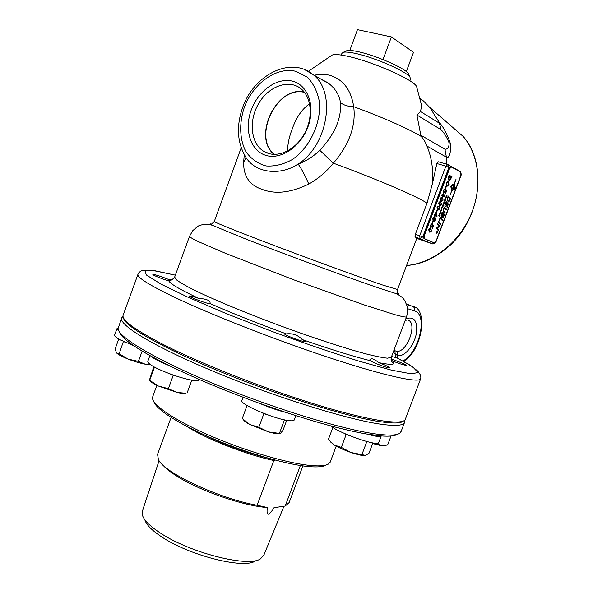<?xml version="1.0" encoding="UTF-8"?>
<svg xmlns="http://www.w3.org/2000/svg" width="593" height="593" viewBox="0 0 593 593"><rect width="100%" height="100%" fill="white"/><g stroke="black" fill="none" stroke-linecap="round" stroke-linejoin="round"><path stroke-width="0.89" d="M320.583 78.928L329.523 84.11C335.69 89.12 339.344 95.295 340.486 102.641C343.858 105.25 348.261 106.599 353.695 106.688C351.041 89.669 342.991 79.188 329.552 75.237C324.786 74.058 319.679 74.066 314.231 75.252M444.935 149.236L420.808 135.197L420.133 135.678C422.639 137.465 424.922 140.926 426.975 146.071L446.396 157.16L446.44 158.287C449.561 157.241 450.947 152.505 450.598 144.084C447.248 134.233 443.468 127.021 439.265 122.462L441.014 129.659C444.32 133.069 447.04 137.554 449.175 143.113C449.012 147.309 447.596 149.347 444.935 149.236L446.396 157.16M420.808 135.197L416.886 114.983L420.474 111.528L421.682 105.858L420.763 102.367M331.583 55.46L332.065 55.127C334.4 54.037 340.063 54.526 349.055 56.587C373.916 62.132 414.277 80.196 416.612 86.571L416.946 87.838M410.526 79.165L409.963 77.127C406.309 71.434 375.51 57.84 356.408 53.629C349.892 52.147 345.504 51.71 343.236 52.31L341.887 53.4L341.338 55.06M406.316 71.597L413.491 52.317L391.41 36.922L383.004 59.589M349.796 50.435L357.46 29.65L391.41 36.922M408.962 74.94L408.325 73.532C404.908 68.217 376.622 55.712 359.032 51.865C353.02 50.509 348.966 50.108 346.846 50.672L346.038 51.042M300.369 465.527L285.196 506.051L274.025 507.682C268.503 516.459 266.272 516.399 267.317 507.512L257.14 505.266L273.833 460.502L275.078 460.079M364.777 455.506C362.212 455.728 357.646 454.735 351.063 452.526L365.481 455.357L368.942 453.371L372.893 442.912M332.888 427.449L328.381 439.45L334.215 444.98L330.501 441.933M341.338 447.389L351.063 452.526C344.266 450.146 338.647 447.633 334.215 444.98L341.338 447.389L346.186 434.499L349.996 435.811M365.785 441.259L366.808 441.615L361.96 454.453M344.414 433.446L346.186 434.499M378.779 442.46L381.24 435.944C380.232 437.115 375.577 436.507 367.26 434.128L381.24 435.944C389.482 436.552 394.819 436.018 397.243 434.343M378.712 442.63C378.149 446.818 338.899 433.164 330.709 425.893M279.955 433.653C277.954 434.061 274.166 433.483 268.585 431.919L280.385 433.535L283.031 430.199L286.723 420.296M242.722 418.954L249.868 424.529L258.83 427.271L268.585 431.919L249.868 424.529C246.132 422.512 244.012 420.919 243.508 419.748M261.683 412.55L263.878 413.684L258.83 427.271M247.066 405.501L242.263 418.473M284.47 419.851L279.503 433.179M263.878 413.684L266.917 414.574M259.623 403.359L285.908 412.424C277.591 410.386 268.829 407.361 259.623 403.359C225.207 390.883 195.015 378.275 169.035 365.533C159.673 361.782 153.654 358.654 150.993 356.163L169.035 365.533M294.321 419.822L294.247 420.022C293.772 420.822 291.86 421.008 288.509 420.57C273.788 418.977 238.445 403.566 241.922 400.379L243.086 397.251M285.908 412.424C319.316 423.343 346.431 430.577 367.26 434.128M119.467 331.939C120.839 337.091 131.349 345.163 150.993 356.163M177.188 392.477L185.839 393.241C184.497 393.73 181.614 393.47 177.188 392.477L158.405 386.043L168.36 388.652L177.188 392.477M153.795 366.77L149.399 380.15L158.405 386.043C153.305 383.678 150.348 381.788 149.54 380.372M154.484 367.141L149.732 380.165M170.117 373.968L173.223 375.362L168.36 388.652M191.806 380.172L187.099 392.989M173.223 375.362L176.18 376.073M199.478 379.75L199.411 379.92C197.076 381.662 188.463 380.083 173.564 375.199C156.841 369.076 148.243 364.48 147.776 361.411L149.91 355.563M118.756 338.981L115.101 349.055L116.569 352.931L119.163 353.828L128.221 359.128L138.406 361.389L145.203 364.191C140.259 363.279 134.596 361.597 128.221 359.128C122.128 356.689 118.274 354.658 116.643 353.02M149.999 364.406L145.203 364.191L149.94 364.361M123.418 341.383L119.163 353.828M142.157 351.086L138.406 361.389M123.603 341.59L125.382 342.28M119.023 331.242L116.91 328.73L118.111 328.218M133.573 345.63L120.742 340.056C116.272 337.706 114.227 336.053 114.605 335.104L116.865 328.856M383.901 445.847L381.818 445.84L387.622 445.002L391.009 436.048M372.797 443.156L377.037 443.749L381.818 445.84L372.649 443.542M377.23 443.245L377.037 443.749M285.196 506.051L289.169 502.53M274.025 507.682L277.242 507.438M144.907 520.039C146.338 524.716 151.66 530.157 160.881 536.354C188.122 555.174 243.404 569.28 255.227 561.067M159.065 460.739L142.468 510.818L142.364 515.058C143.854 519.994 149.532 525.776 159.398 532.388C188.589 552.476 247.956 567.664 260.357 558.94L263.826 555.218M162.556 464.69C165.617 468.396 170.917 472.547 178.471 477.15C201.679 491.53 244.724 506.177 267.317 507.512M171.081 417.472L157.568 454.312L158.427 459.753C164.587 472.992 219.818 498.817 257.14 505.266M186.728 426.397C205.956 438.842 246.362 454.698 273.833 460.502M202.413 434.024C223.598 444.379 245.598 452.452 268.407 458.256M330.383 461.643L328.552 463.956C325.816 465.698 320.324 466.254 312.088 465.631C290.274 463.963 248.793 452.125 213.154 437.004C177.463 421.882 153.372 406.086 152.527 398.496L152.824 396.398L156.871 385.317M153.883 401.683C156.115 409.563 180.339 425.003 214.866 439.465C249.356 453.934 288.873 465.097 309.931 466.676C318.011 467.277 323.415 466.721 326.128 465.001M401.202 431.237L399.867 433.172C396.954 435.366 389.349 435.685 377.059 434.135C344.6 430.073 275.308 409.088 215.392 384.353C155.366 359.617 117.384 336.728 118.103 328.389L121.58 318.367M123.047 316.454L121.832 317.67C117.399 324.238 153.164 346.334 214.214 371.707C275.137 397.08 347.609 419.57 380.817 424.195C394.916 426.159 402.78 425.685 404.419 422.757L404.574 420.326M403.359 421.06C400.994 423.372 393.352 423.602 380.417 421.742C348.551 417.168 280.6 396.257 221.367 372.063C162.022 347.861 123.729 325.727 123.507 317.804M423.61 235.666L448.849 168.538L449.487 168.723L424.232 235.881L423.61 235.666L423.328 237.185L423.951 238.512L433.52 242.619M450.902 166.855L449.353 167.582L448.849 168.538M431.704 223.895L430.533 225.436L430.859 226.949M432.364 225.244L432.149 226.363L430.748 227.712L430.073 226.919L430.273 225.318L431.741 223.902L430.562 225.444L430.822 226.926L431.912 226.044L432.297 224.302L433.55 225.503L432.527 228.231L433.016 225.889L432.364 225.244L432.119 226.356L430.637 227.682M432.29 224.317L433.52 225.488L432.497 228.223M448.175 196.009L450.472 198.529L449.464 201.064L448.019 201.991M447.389 199.485L448.441 201.286L449.242 200.753L449.968 198.981L448.138 197.002L447.389 199.485L448.308 201.257M447.137 198.892L448.182 195.986L450.502 198.536L449.494 201.071L448.175 202.028L447.137 198.892M448.167 197.009L447.418 199.493M455.283 187.736L454.838 188.915L452.6 190.383L451.977 190.19L450.124 195.015L451.918 190.153L450.799 186.78L451.243 185.594L452.963 184.126L452.511 185.312L451.058 186.217L452.333 188.967L453.667 185.513L453.282 185.994L452.896 184.705L454.149 183.697L455.283 187.736L454.809 188.908L452.281 190.309M455.935 179.494L454.142 184.356L455.246 187.729M455.958 179.538L454.171 184.364M454.097 183.734L455.987 179.546M453.267 185.935L453.489 185.439M452.333 188.967L451.058 186.217M452.733 189.13L453.697 185.542L452.422 189.004L454.994 188.292L453.727 185.55M452.926 184.134L452.511 185.312L451.088 186.224M451.977 190.19L450.235 194.689M446.092 201.538L448.397 204.036L446.907 207.995M446.084 202.539L444.78 206.016L446.099 201.524L448.427 204.051L446.929 208.017L447.885 204.496L447.166 203.703L445.699 206.609L446.9 203.421L446.084 202.539L444.757 205.986M447.166 203.703L445.936 206.861M444.891 213.428L443.52 211.975L443.223 209.01L444.631 207.38L446.492 209.188L446.218 209.915L444.409 208.121L443.542 209.129L443.883 211.33L445.173 212.702L444.891 213.428M444.439 208.128L443.512 209.114L443.853 211.323L445.173 212.702M445.135 212.687L444.869 213.406M444.691 207.387L446.492 209.188M446.462 209.173L446.195 209.892M442.081 212.175L444.431 214.651L443.49 217.097L442.519 218.009L442.119 216.638L441.244 217.268L441.059 214.896L442.081 212.175L444.402 214.644L443.46 217.09L442.445 217.987M441.311 215.177L441.57 216.534L442.889 214.043L442.044 213.176L441.311 215.177L441.511 216.519M443.156 214.325L442.645 217.275L443.89 215.103L443.127 214.31L442.66 217.283M442.074 213.191L441.348 215.185M442.119 216.638L441.214 217.26M439.094 221.122L440.162 217.29L442.519 219.744L442.245 220.47L440.154 218.298L439.094 221.122M439.065 221.093L440.154 218.298M440.154 217.305L442.519 219.744M442.482 219.736L442.215 220.448M438.516 221.663L440.873 224.095L440.599 224.829L438.234 222.39L438.516 221.663L440.844 224.087L440.577 224.799M438.509 230.373L436.137 227.971L436.411 227.238L439.561 226.422L437.486 224.384L437.76 223.672L440.125 226.096L439.828 226.867L436.722 227.653L438.783 229.661L438.509 230.373M436.722 227.653L438.783 229.661M438.746 229.647L438.486 230.343M437.753 223.687L440.088 226.089L439.798 226.86L436.752 227.66M437.738 230.855L437.879 232.352L436.871 233.323L436.648 231.796L437.738 230.855L437.908 232.367L436.819 233.308M436.863 233.093L437.804 232.315L437.59 231.033L436.752 231.848L436.863 233.093L436.722 231.833L437.619 231.04M445.328 198.981L445.647 199.648L445.054 198.87L445.914 198.655L445.469 197.773L446.359 197.758L445.536 197.921L445.958 198.825L445.195 198.825L445.721 199.448M446.321 197.758L445.506 197.914L445.929 198.818L445.232 198.833M437.197 232.159L436.715 232.493L437.13 231.381L437.782 231.678L437.234 232.626L437.197 232.159L436.73 232.463M437.13 231.381L437.812 231.693L437.263 232.634M447.048 195.823L446.232 195.979L446.655 196.883L445.892 196.883L446.351 197.684M446.447 197.513L445.788 196.935L446.64 196.72L446.195 195.838L447.085 195.823L446.262 195.986L446.774 196.654L445.929 196.891L446.418 197.506M443.49 205.371L442.927 205.119L442.741 205.919L443.201 206.142L442.697 206.119L443.015 204.926L443.49 205.371M443.053 204.933L443.564 205.178M442.927 205.119L443.201 206.142M445.595 199.693L444.78 199.848L445.284 200.516L444.468 200.76L444.898 201.553M444.468 200.76L444.92 201.583L444.327 200.812L445.187 200.59L444.743 199.708L445.632 199.693L444.809 199.856L445.232 200.76L444.498 200.768M441.496 208.61L441.755 207.646L442.497 208.017L441.77 207.884L441.496 208.61M441.466 208.595L441.77 207.884M441.748 207.654L442.497 208.017M444.172 203.273L443.89 201.961L444.609 202.324L443.846 203.377M443.675 202.888L443.979 203.191L444.476 202.48L443.875 202.191L443.927 203.177M443.89 201.961L444.639 202.332L444.201 203.28M443.905 202.198L443.705 202.895M440.673 210.522L441.622 209.833L441.103 209.366L441.852 209.729L440.903 210.411L441.414 210.878L440.673 210.522M441.103 209.366L441.822 209.714L440.873 210.404L441.488 210.693M443.334 203.443L444.075 203.814L443.675 204.874L443.92 203.962L443.386 204.667L443.349 203.681L443.008 204.585L443.334 203.443L444.046 203.807L443.646 204.859M443.349 203.681L442.978 204.57M443.66 203.844L443.356 204.652M440.466 212.687L440.658 211.745L440.102 212.768L440.08 212.042L440.643 211.516L440.466 212.687M440.681 211.523L440.421 212.88M440.599 211.723L440.206 212.59M442.978 206.638L442.067 207.498L442.267 206.282L443.008 206.646L442.46 207.602M442.46 207.387L442.623 206.69M442.111 207.283L442.282 206.52L442.111 207.283M442.252 206.512L442.141 207.298M442.267 206.282L443.008 206.646M449.479 179.153L448.412 179.835L448.382 177.329L449.175 175.209L451.955 176.721L449.909 180.287L449.479 179.153L448.486 179.872M449.175 175.217L451.925 176.714L449.835 180.272M449.227 176.128L448.693 179.079L450.183 176.647L449.197 176.114L448.501 178.004L448.738 179.101M450.517 176.825L450.005 179.501L451.355 177.277L450.48 176.81L450.043 179.523M441.311 208.832L441.948 209.373M445.299 188.196L446.084 186.098L446.433 186.284L445.647 188.374L445.299 188.196M446.084 186.106L446.433 186.284L445.617 188.359M442.541 195.986L442.259 196.735L442.222 195.823L441.548 195.482L441.807 194.808L442.482 195.149L443.386 192.747L444.357 196.906L442.541 195.986L442.23 196.72M443.379 192.747L444.565 196.35M444.535 196.342L444.327 196.891M442.801 195.305L444.061 195.949L443.453 193.577L442.763 195.297L444.031 195.942M441.807 194.808L442.482 195.149M442.763 195.297L443.453 193.577M440.162 213.013L440.295 213.903L439.724 214.444L439.524 213.532L440.162 213.013L440.265 213.895L439.665 214.429M440.036 213.191L439.739 214.229M439.724 214.214L440.214 213.865L440.021 213.191L439.687 214.206M442.052 197.491L443.149 200.152L441.607 201.427L441.036 201.235L440.28 198.714L441.044 197.602L442.393 197.632L443.119 200.137L441.37 201.368M442.133 198.329L441.533 198.121L440.562 198.855L441.896 200.738L442.867 199.997L442.949 199.152L442.133 198.329M441.733 198.166L440.532 198.848L441.659 200.679M438.99 215.237L439.398 216.237L438.65 215.882L439.346 215.993L438.953 215.096L439.747 214.97L439.183 214.481L439.895 214.829L438.99 215.237L439.369 216.223M438.724 215.696L439.346 215.993M439.183 214.481L439.924 214.836L439.02 215.244M438.664 203.014L439.428 201.902L440.777 201.924L441.54 204.437L439.984 205.712L439.428 205.526L438.664 203.014M440.517 202.621L439.924 202.421L438.946 203.154L440.273 205.022L441.259 204.281L441.333 203.443L440.517 202.621M440.139 202.465L438.916 203.147L440.028 204.963M440.451 201.79L441.503 204.422L439.739 205.652M448.189 181.614L446.581 182.881L446.321 185.55M448.478 180.865L449.116 184.319L447.522 186.076L448.842 184.149L448.434 181.717L446.611 182.896L446.344 185.579L446.27 182.785L448.716 180.961L449.146 184.327L447.515 186.083M437.041 207.313L437.812 206.201L439.168 206.216L439.924 208.714L438.36 209.996L437.812 209.811L437.041 207.313M438.902 206.913L438.323 206.712L437.33 207.454L438.65 209.314L439.643 208.566L439.724 207.728L438.902 206.913M438.538 206.764L437.3 207.446L438.397 209.247M438.85 206.09L439.895 208.706L438.116 209.937M444.95 188.693L443.779 190.212L444.135 191.784M445.588 190.094L445.373 191.235L444.024 192.555L443.319 191.709L443.527 190.079L444.98 188.7L443.816 190.22L444.061 191.747L445.135 190.894L445.528 189.13L446.759 190.412L445.728 193.155L446.225 190.783L445.588 190.094L445.343 191.22L443.912 192.525M445.521 189.145L446.729 190.397L445.699 193.14M436.248 212.25L437.034 210.159L437.382 210.33L436.596 212.42L436.248 212.25M437.352 210.322L436.567 212.405M434.365 214.584L435.047 214.903L435.951 212.502L437.123 216.03L436.915 216.578L435.114 215.726L434.513 216.326L434.365 214.577L435.047 214.903M435.114 215.726L434.802 216.46M436.018 213.324L435.336 215.044L436.648 215.659L436.018 213.324L435.366 215.051L436.648 215.659M435.951 212.502L436.945 216.593M432.06 223.398L432.846 221.308L433.194 221.471L432.408 223.554L432.06 223.398M433.164 221.463L432.379 223.539M435.544 217.883L435.714 219.818L434.439 221.1M434.313 217.045L434.691 218.461L435.61 217.905L435.744 219.825L434.521 221.122L434.143 220.003L433.016 220.707L432.838 218.491L434.246 217.031L434.721 218.469M434.143 220.003L433.06 220.729M435.306 218.587L434.536 219.284L434.684 220.396M434.076 217.757L433.098 218.617L433.305 220.018M434.669 220.388L435.455 219.706L435.358 218.609L434.565 219.299L434.639 220.374M433.275 220.01L434.291 219.143L434.135 217.772L433.127 218.624L433.275 220.01M428.65 229.632L429.414 228.513L430.785 228.483L431.563 230.936L429.932 232.234L429.436 232.078L428.65 229.632M430.525 229.187L428.939 229.758L430.221 231.552L431.281 230.796L431.356 229.965L430.525 229.187M430.251 229.076L428.909 229.75L429.925 231.47M430.555 228.394L431.534 230.922L429.643 232.159M449.487 168.723L451.532 167.041L460.665 172.14L460.931 175.068L436.077 241.025L434.195 242.841L424.573 238.727L424.232 235.881M137.917 274.426L123.3 314.764C120.757 319.538 134.359 329.597 164.091 344.933C202.406 364.354 266.131 389.356 317.707 405.026C369.395 420.748 402.113 425.448 405.197 419.599L405.486 418.843M287.649 150.911C287.561 144.581 288.984 137.539 291.926 129.793C296.048 117.71 301.941 109.045 309.613 103.775M407.643 320.005C418.532 322.562 406.509 354.473 395.946 351.115L394.842 350.678L395.183 353.776L397.495 355.622C403.959 357.29 413.506 346.46 416.108 334.719C418.028 321.369 414.603 316.032 405.834 318.715M393.3 351.945L393.834 352.894L394.182 350.033M395.946 351.115C397.562 352.034 398.073 353.539 397.495 355.622L397.725 358.231M393.018 352.694L395.183 353.776L395.509 356.512L397.236 357.972M416.835 238.216L415.011 236.755L415.345 234.279L427.027 203.199L432.386 183.815L436.871 163.527L438.257 161.77M244.257 154.632L243.634 162.274C243.412 176.269 249.601 185.312 262.195 189.389C275.419 194.511 290.948 192.74 308.783 184.06C317.981 178.893 326.187 171.933 333.392 163.186C349.359 144.433 356.126 125.597 353.695 106.688C382.196 117.192 404.337 126.858 420.133 135.678M416.427 239.313L416.886 238.445M439.265 122.462L429.821 107.474L423.513 101.018L419.577 97.852M446.181 164.061L446.44 158.287M423.328 237.185L419.703 235.784L420.037 238.497L422.757 236.933L448.945 167.352L448.434 164.861L447.856 164.558L445.892 166.159L449.353 167.582M435.573 241.988L432.727 243.938L435.722 242.567L435.269 242.352M461.169 174.164L460.642 171.711L461.184 174.06M460.161 171.444L447.611 164.476L438.019 161.689M390.92 359.039C396.42 360.588 407.28 365.125 406.531 365.57L399.259 363.598L392.648 361.004L390.98 359.795M374.101 362.723L370.047 360.633L369.928 359.654C371.418 357.875 374.309 358.861 378.601 362.612C385.532 365.229 389.267 366.978 389.794 367.86C387.548 367.86 382.315 366.148 374.101 362.723M284.529 333.948L286.352 333.889C292.579 333.118 297.856 335.001 302.185 339.53L305.573 341.642C305.462 342.902 285.211 335.497 284.529 333.948M192.176 296.337L198.633 298.346C206.95 298.961 210.745 300.681 209.996 303.505L209.996 303.512C209.833 304.787 187.981 296.826 189.234 295.951L192.176 296.337M162.704 277.146L168.901 279.57L172.859 279.607L168.76 280.86C162.801 279.236 152.119 274.937 152.905 274.485C153.735 274.262 157.004 275.152 162.704 277.146M274.389 154.358C252.069 137.139 277.116 85.044 304.543 92.404M265.442 155.24C250.409 150.452 244.034 129.444 251.195 110.142C258.14 90.773 277.242 77.083 292.586 81.189C308.041 84.999 315.58 106.503 307.982 126.776C300.614 147.116 280.348 160.318 265.442 155.24M268.125 153.35C280.4 157.412 296.752 148.517 304.928 132.81C313.2 117.155 311.577 97.771 301.496 89.165C289.569 78.654 269.007 85.844 258.8 103.293C248.356 120.579 250.639 143.654 263.922 151.445L268.125 153.35M304.291 92.078C276.864 85.207 252.04 136.835 273.988 154.35M320.702 79.002L327.677 82.597L329.53 84.11L304.439 69.522M340.486 102.641C341.583 118.541 334.682 134.433 319.79 150.311L333.392 163.186C378.082 179.612 419.169 197.35 427.027 203.199M319.79 150.311C313.623 156.315 306.418 160.918 298.175 164.113C301.437 168.605 304.972 175.254 308.783 184.06M246.058 157.56L243.634 162.274M298.175 164.113C279.555 176.262 255.294 172.711 246.065 157.575C237.252 143.187 236.081 126.598 242.544 107.807C253.374 75.496 290.34 55.675 312.882 74.473C336.572 91.745 328.077 144.922 298.175 164.113M432.386 183.815C433.542 170.154 431.741 157.568 426.975 146.071M423.951 238.512L424.573 238.727M434.046 242.796L433.431 242.589M211.568 224.117C209.462 223.62 209.67 223.991 212.205 225.221L242.24 237.615C282.416 253.441 355.022 280.141 383.122 289.466L395.709 293.468C399.452 294.513 400.045 294.395 397.48 293.112M214.258 221.515L211.286 224.324L212.205 225.221C204.763 223.472 203.621 224.206 199.411 225.659C199.1 225.281 196.861 226.971 192.688 230.744L189.501 236.325C189.686 237.059 192.473 238.757 197.869 241.403L225.874 253.478L294.247 279.992L364.339 304.972L394.975 314.705C401.394 316.454 405.227 317.218 406.472 317.01L406.539 316.832M394.234 350.159L394.842 350.671L394.197 350.063M391.58 356.512L396.887 357.809L412.713 366.889L418.072 372.537L411.223 373.835L391.387 370.121L359.373 361.256C332.658 352.909 303.505 342.954 271.913 331.391L226.897 313.86L188.515 297.471L160.955 284.099L146.345 274.974L144.862 270.578L155.233 270.808L175.35 275.152L152.749 270.438L145.159 270.23L141.868 270.771C141.668 270.156 137.791 273.225 138.087 273.959C136.108 277.168 150.237 285.863 180.472 300.058C219.395 318.1 283.41 342.806 334.748 359.477C386.206 376.199 418.221 382.952 420.578 379.016L420.785 378.349M407.547 308.686L414.344 310.851C414.922 308.901 414.463 307.448 412.987 306.507L406.598 304.409M414.463 307.174L406.42 303.912M414.344 310.851C428.302 314.186 419.244 352.783 402.862 360.952M397.54 289.525L382.048 284.84C354.755 275.604 284.618 249.764 245.621 234.546C224.265 226.207 213.814 221.841 214.288 221.456L241.195 147.783M439.621 123.337L420.474 111.528M416.886 114.983L441.014 129.659M406.583 265.471C431.882 263.477 458.122 243.59 470.442 215.808C482.776 188.033 479.581 155.655 463.259 136.523L429.821 107.474M415.011 236.755L432.727 243.938L416.768 238.401M436.871 163.527L445.892 166.159L419.703 235.784L415.345 234.279M391.336 357.164L387.607 358.194C382.819 357.749 375.51 356.289 365.696 353.813C344.162 348.047 311.495 337.328 277.643 324.801C243.864 312.17 212.783 299.191 193.748 289.866C185.246 285.529 179.338 282.075 176.032 279.511L174.683 276.998L189.441 236.481M378.601 362.612C391.721 365.251 396.48 364.747 392.877 361.107M302.185 339.53C330.242 349.292 352.857 356.326 370.047 360.633M209.996 303.505C232.115 313.26 257.562 323.393 286.352 333.889M168.76 280.86C170.235 283.825 180.19 289.651 198.633 298.346M173.26 278.969L168.901 279.57M296.166 71.427C276.842 66.068 252.529 83.732 244.086 108.059C238.994 123.729 239.631 139.659 245.947 151.734C251.113 158.894 257.785 163.631 265.96 165.936C274.678 166.589 283.506 164.424 292.438 159.465C309.835 147.398 321.243 123.211 319.412 101.907C317.507 91.759 313.475 83.517 307.315 77.172L296.166 71.427M416.612 86.571L421.682 105.858M409.859 80.804L410.615 78.958M346.846 50.672L343.236 52.31M408.325 73.532L409.963 77.127M294.247 420.022L295.877 415.656M288.932 503.168L302.897 465.898M263.566 555.856L283.914 506.34M336.209 446.136L330.123 462.332M404.419 422.757L400.883 432.075M123.07 316.558L122.595 316.781M404.233 420.585L404.752 421.712M451.28 166.952L450.65 166.766M392.648 361.004L393.433 362.531C391.951 363.235 391.21 361.567 391.202 357.52L406.472 317.01C407.702 312.993 407.895 309.294 407.057 305.906L404.708 300.562C403.136 298.123 401.187 295.981 395.709 293.468L397.466 293.572L397.51 289.599L416.879 238.089M394.834 350.678L395.872 351.093L394.812 350.641M405.167 320.487L407.384 319.938M403.87 361.508C423.439 348.684 427.531 308.108 412.987 306.507L406.613 304.439M396.91 357.809L410.63 365.481L417.731 371.04L419.829 374.042C420.815 375.599 421.067 377.252 420.578 379.016L405.197 419.599M423.513 101.018L419.792 98.66M332.065 55.127L308.308 71.345M435.722 242.567L461.436 174.379M174.564 277.279C171.926 280.037 170.406 280.763 170.021 279.444L173.193 279.021M269.941 153.839L263.922 151.445M406.568 265.508C421.386 264.515 435.766 257.903 449.724 245.672C480.879 217.475 487.55 164.187 463.259 136.523"/></g></svg>
